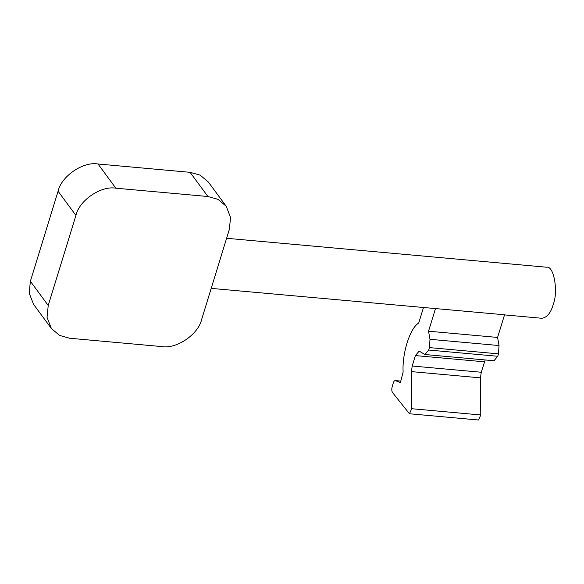 <?xml version="1.0" encoding="UTF-8"?>
<svg xmlns="http://www.w3.org/2000/svg" width="584" height="584" viewBox="0 0 584 584"><rect width="100%" height="100%" fill="white"/><g stroke="black" fill="none" stroke-linecap="round" stroke-linejoin="round"><path stroke-width="0.88" d="M226.614 238.287L546.5 267.209C553.997 265.348 558.362 291.635 553.274 304.315C550.873 312.878 547.062 317.528 541.85 318.273M201.677 319.339C198.48 334.311 176.521 349.29 161.753 346.575L69.678 338.253L59.583 335.413L51.399 328.536L47.049 317.338L48.224 305.469L75.927 215.43C79.117 200.458 101.076 185.478 115.844 188.194L207.919 196.516L218.014 199.356L226.198 206.24L230.549 217.431L229.373 229.3L201.677 319.339M226.198 206.24L208.349 182.04L200.166 175.156L190.07 172.316L98.002 163.994C83.227 161.279 61.269 176.258 58.079 191.231L30.375 281.269L29.2 293.139L33.558 304.337L51.399 328.536M423.473 307.571L418.706 323.069C410.121 327.814 401.974 353.408 403.128 372.023L400.405 382.564L395.207 380.593L400.858 381.096M400.843 381.133L395.434 380.644C394.587 380.439 393.879 381.191 393.309 382.907L392.149 386.834C391.572 389.251 391.696 391.156 392.536 392.565L409.457 413.764L411.727 408.72L411.413 371.614L412.202 366.015L415.414 355.583L419.159 351.108L424.94 354.517L493.998 360.759L497.736 356.276L498.488 353.853L499.035 345.546L497.583 337.442L504.554 314.791L211.196 288.379M497.583 337.442L428.532 331.201L435.503 308.549M424.94 354.517L428.685 350.035L429.437 347.604L429.985 339.304L428.532 331.201M409.457 413.764L478.515 420.005L480.778 414.969L480.464 377.855L481.26 372.256L485.194 359.963M48.224 305.469L30.375 281.269M58.079 191.231L75.927 215.43M115.844 188.194L98.002 163.994M190.07 172.316L207.919 196.516M499.035 345.546L429.985 339.304M498.488 353.853L429.437 347.604M497.736 356.276L428.685 350.035M484.464 361.825L415.414 355.583M481.26 372.256L412.202 366.015M480.464 377.855L411.413 371.614M480.778 414.969L411.727 408.72M541.879 318.28L504.518 314.9"/></g></svg>
